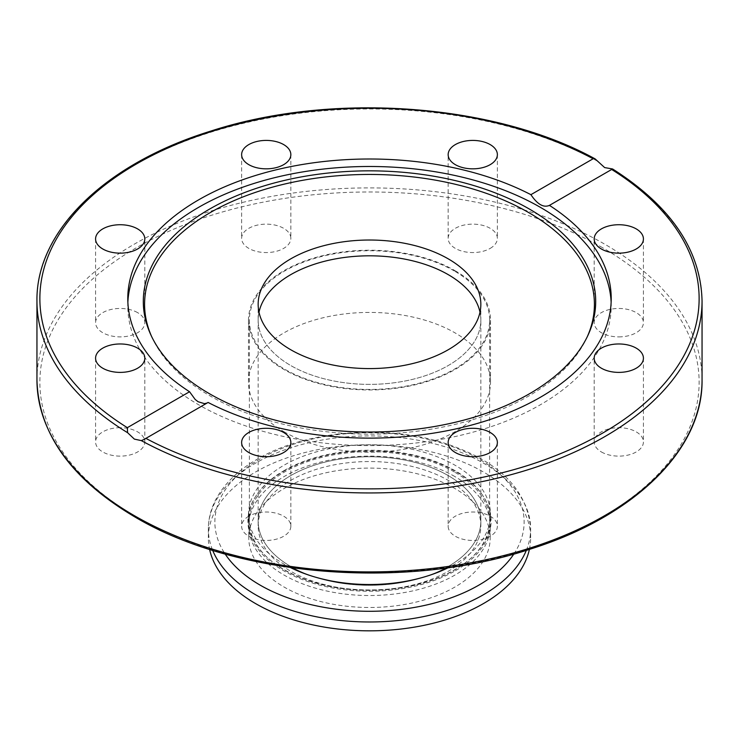 <?xml version="1.0" encoding="UTF-8"?>
<svg xmlns="http://www.w3.org/2000/svg" width="739" height="739" viewBox="0 0 739 739"><rect width="100%" height="100%" fill="white"/><g stroke="black" fill="none" stroke-linecap="round" stroke-linejoin="round"><path stroke-width="0.55" stroke-dasharray="3.69 2.77" d="M587.44 336.384A224.915 129.852 180 0 1 586.84 337.723A224.915 129.852 180 0 1 528.542 396.122A224.915 129.852 180 0 1 311.128 429.701A224.915 129.852 180 0 1 152.16 337.723A224.915 129.852 180 0 1 151.56 336.384M611.135 302.306A241.718 139.56 180 0 1 611.218 306.048A241.718 139.56 180 0 1 540.421 404.732A241.718 139.56 180 0 1 276.996 434.975A241.718 139.56 180 0 1 127.782 306.048A241.718 139.56 180 0 1 127.865 302.306M601.407 451.963A24.609 14.207 0 0 0 628.224 455.039A24.609 14.207 0 0 0 643.42 441.913A24.609 14.207 0 0 0 636.214 431.862A24.609 14.207 0 0 0 609.389 428.786A24.609 14.207 0 0 0 594.193 441.913A24.609 14.207 0 0 0 601.407 451.963M448.157 442.495L448.157 526.223A24.609 14.207 0 0 0 472.766 540.44A24.609 14.207 0 0 0 497.375 526.223A24.609 14.207 0 0 0 472.766 512.016A24.609 14.207 0 0 0 448.157 526.223M497.375 442.495L497.375 526.223M618.811 336.882A24.609 14.207 0 0 0 643.42 322.675A24.609 14.207 0 0 0 618.811 308.459A24.609 14.207 0 0 0 594.193 322.675A24.609 14.207 0 0 0 618.811 336.882M490.169 248.406A24.609 14.207 0 0 0 497.375 238.355A24.609 14.207 0 0 0 482.188 225.229A24.609 14.207 0 0 0 455.363 228.305A24.609 14.207 0 0 0 448.157 238.355A24.609 14.207 0 0 0 463.344 251.482A24.609 14.207 0 0 0 490.169 248.406M290.843 154.627L290.843 238.355A24.609 14.207 0 0 0 266.234 224.148A24.609 14.207 0 0 0 241.625 238.355A24.609 14.207 0 0 0 266.234 252.562A24.609 14.207 0 0 0 290.843 238.355M241.625 154.627L241.625 238.355M137.593 312.625A24.609 14.207 0 0 0 110.776 309.539A24.609 14.207 0 0 0 95.58 322.675A24.609 14.207 0 0 0 102.786 332.716A24.609 14.207 0 0 0 129.611 335.802A24.609 14.207 0 0 0 144.807 322.675A24.609 14.207 0 0 0 137.593 312.625M120.189 427.705A24.609 14.207 0 0 0 95.58 441.913A24.609 14.207 0 0 0 120.189 456.12A24.609 14.207 0 0 0 144.807 441.913A24.609 14.207 0 0 0 120.189 427.705M248.831 516.182A24.609 14.207 0 0 0 241.625 526.223A24.609 14.207 0 0 0 256.812 539.359A24.609 14.207 0 0 0 283.637 536.274A24.609 14.207 0 0 0 290.843 526.223A24.609 14.207 0 0 0 275.656 513.097A24.609 14.207 0 0 0 248.831 516.182M207.068 403.041L208.093 402.45M480.84 525.826L480.84 320.089A111.34 64.284 180 0 0 479.999 312.2A111.34 64.284 180 0 1 480.84 320.089A111.34 64.284 180 0 1 412.103 379.476A111.34 64.284 180 0 1 290.769 365.546A111.34 64.284 180 0 1 258.16 320.089A111.34 64.284 180 0 1 259.001 312.2A111.34 64.284 180 0 0 258.16 320.089L258.16 521.041A111.34 64.284 0 0 0 326.897 580.429A111.34 64.284 0 0 0 448.231 566.499A111.34 64.284 0 0 0 480.84 521.041A111.34 64.284 0 0 0 412.103 461.653A111.34 64.284 0 0 0 290.769 475.593A111.34 64.284 0 0 0 258.16 521.041A111.34 64.284 180 0 1 326.897 461.653A111.34 64.284 180 0 1 448.231 475.593A111.34 64.284 180 0 1 480.84 521.041A111.34 64.284 180 0 1 412.103 580.429A111.34 64.284 180 0 1 290.769 566.499A111.34 64.284 180 0 1 258.16 521.041L258.16 525.826A111.34 64.284 0 0 0 326.897 585.214A111.34 64.284 0 0 0 448.231 571.284A111.34 64.284 0 0 0 480.84 525.826A111.34 64.284 0 0 0 412.103 466.438A111.34 64.284 0 0 0 290.769 480.378A111.34 64.284 0 0 0 258.16 525.826M283.933 431.696A121.011 69.863 0 0 0 415.808 446.836A121.011 69.863 0 0 0 490.511 382.294A121.011 69.863 0 0 0 455.067 332.892A121.011 69.863 0 0 0 323.192 317.742A121.011 69.863 0 0 0 248.489 382.294A121.011 69.863 0 0 0 283.933 431.696M455.067 270.686A121.011 69.863 180 0 1 490.511 320.089A121.011 69.863 180 0 1 415.808 384.64A121.011 69.863 180 0 1 283.933 369.491A121.011 69.863 180 0 1 248.489 320.089A121.011 69.863 180 0 1 323.192 255.546A121.011 69.863 180 0 1 455.067 270.686M290.612 567.635A121.011 69.863 180 0 1 283.933 564.06A121.011 69.863 180 0 1 248.489 514.658A121.011 69.863 180 0 1 283.933 465.256A121.011 69.863 180 0 1 455.067 465.256A121.011 69.863 180 0 1 490.511 514.658A121.011 69.863 180 0 1 455.067 564.06A121.011 69.863 180 0 1 448.388 567.635M529.392 549.391A161.148 93.04 0 0 0 530.648 537.789A161.148 93.04 0 0 0 483.445 471.999A161.148 93.04 0 0 0 307.83 451.834A161.148 93.04 0 0 0 208.352 537.789A161.148 93.04 0 0 0 209.608 549.391M454.854 476.553A120.716 69.697 0 0 0 323.303 461.441A120.716 69.697 0 0 0 248.784 525.826A120.716 69.697 0 0 0 284.146 575.108A120.716 69.697 0 0 0 415.697 590.221A120.716 69.697 0 0 0 490.216 525.826A120.716 69.697 0 0 0 454.854 476.553M454.854 488.507A120.716 69.697 0 0 0 323.303 473.403A120.716 69.697 0 0 0 248.784 537.789A120.716 69.697 0 0 0 284.146 587.071A120.716 69.697 0 0 0 415.697 602.183A120.716 69.697 0 0 0 490.216 537.789A120.716 69.697 0 0 0 454.854 488.507M283.933 470.688A121.011 69.863 180 0 1 482.696 495.389A121.011 69.863 180 0 1 490.511 520.09A121.011 69.863 180 0 1 455.067 569.492A121.011 69.863 180 0 1 323.192 584.632A121.011 69.863 180 0 1 248.489 520.09A121.011 69.863 180 0 1 256.304 495.389A121.011 69.863 180 0 1 283.933 470.688M455.483 570.684A121.593 70.205 0 0 0 483.241 496.229A121.593 70.205 0 0 0 283.517 471.408A121.593 70.205 0 0 0 255.759 496.229A121.593 70.205 0 0 0 303.535 580.023A121.593 70.205 0 0 0 455.483 570.684M454.448 471.999A120.124 69.355 0 0 0 323.525 456.97A120.124 69.355 0 0 0 249.376 521.041A120.124 69.355 0 0 0 284.552 570.083A120.124 69.355 0 0 0 415.475 585.122A120.124 69.355 0 0 0 489.624 521.041A120.124 69.355 0 0 0 454.448 471.999M454.448 271.047A120.124 69.355 0 0 0 323.525 256.017A120.124 69.355 0 0 0 249.376 320.089A120.124 69.355 0 0 0 284.552 369.13A120.124 69.355 0 0 0 415.475 384.169A120.124 69.355 0 0 0 489.624 320.089A120.124 69.355 0 0 0 454.448 271.047M480.84 304.302L480.84 320.089A111.34 64.284 180 0 1 412.103 379.476A111.34 64.284 180 0 1 290.769 365.546A111.34 64.284 180 0 1 258.16 320.089L258.16 304.302M702.05 300.949A332.55 191.992 0 0 0 611.421 169.213M36.95 379.901A332.55 191.992 180 0 1 242.235 202.514A332.55 191.992 180 0 1 604.65 244.138A332.55 191.992 180 0 1 702.05 379.901M602.581 247.722A329.622 190.302 0 0 0 136.419 247.722A329.622 190.302 0 0 0 136.419 516.857A329.622 190.302 0 0 0 602.581 516.857A329.622 190.302 0 0 0 602.581 247.722M597.675 161.278A332.55 191.992 0 0 0 237.764 124.66A332.55 191.992 0 0 0 36.95 300.949M513.845 554.028A154.636 89.28 0 0 0 478.844 458.882A154.636 89.28 0 0 0 260.156 458.882A154.636 89.28 0 0 0 225.155 554.028M526.325 550.352A161.148 93.04 0 0 0 530.648 528.948A161.148 93.04 0 0 0 483.445 463.159A161.148 93.04 0 0 0 255.555 463.159A161.148 93.04 0 0 0 208.352 528.948A161.148 93.04 0 0 0 212.675 550.352M150.922 335.044L152.16 337.723M643.42 358.184L643.42 441.913M643.42 238.937L643.42 322.675M497.375 154.627L497.375 238.355M95.58 238.937L95.58 322.675M95.58 358.184L95.58 441.913M241.625 442.495L241.625 526.223M127.782 298.556L127.782 306.048M490.511 382.294L490.511 320.089M248.489 320.089L248.489 382.294M144.022 439.465L207.594 402.764M611.218 306.048L611.218 298.556M612.557 168.963L548.985 205.664M290.843 526.223L290.843 442.495M144.807 441.913L144.807 358.184M144.807 322.675L144.807 238.937M448.157 238.355L448.157 154.627M594.193 322.675L594.193 238.937M594.193 441.913L594.193 358.184M586.84 337.723L588.078 335.044M530.648 537.789L530.648 528.948C527.434 489.153 498.28 460.415 443.16 442.735C383.661 424.038 305.198 430.791 257.375 459.131C238.041 470.29 224.148 483.823 215.705 499.749C210.837 509.143 208.389 518.88 208.352 528.948L208.352 537.789M248.784 525.826L248.784 537.789M490.511 514.658L490.511 520.09M483.241 496.229L482.696 495.389M256.304 495.389L255.759 496.229M248.489 520.09L248.489 514.658M490.216 537.789L490.216 525.826M249.376 320.089L249.376 521.041M489.624 320.089L489.624 521.041"/><path stroke-width="1.11" d="M604.65 167.587L612.557 168.963L549.437 205.377A241.718 139.56 180 0 1 611.218 298.556A241.718 139.56 180 0 1 540.421 397.24A241.718 139.56 180 0 1 208.093 402.45L144.022 439.465L141.325 440.62L134.35 439.105L127.579 432.684L127.339 427.669L189.563 391.744A241.718 139.56 180 0 1 127.782 298.556A241.718 139.56 180 0 1 198.579 199.881A241.718 139.56 180 0 1 530.907 194.671L593.131 158.756L595.144 158.903L604.65 167.587M529.438 393.776A226.189 130.591 180 0 1 310.796 427.548A226.189 130.591 180 0 1 150.922 335.044A226.189 130.591 180 0 1 209.562 209.091A226.189 130.591 180 0 1 482.447 188.288A226.189 130.591 180 0 1 588.078 335.044A226.189 130.591 180 0 1 529.438 393.776M151.56 336.384A224.915 129.852 180 0 1 210.458 212.481A224.915 129.852 180 0 1 480.766 191.456A224.915 129.852 180 0 1 587.44 336.384M127.865 302.306A241.718 139.56 180 0 1 198.579 207.363A241.718 139.56 180 0 1 459.002 176.409A241.718 139.56 180 0 1 611.135 302.306M636.214 348.134A24.609 14.207 180 0 1 643.42 358.184A24.609 14.207 180 0 1 628.224 371.311A24.609 14.207 180 0 1 601.407 368.225A24.609 14.207 180 0 1 594.193 358.184A24.609 14.207 180 0 1 609.389 345.048A24.609 14.207 180 0 1 636.214 348.134M497.375 442.495A24.609 14.207 180 0 1 472.766 456.702A24.609 14.207 180 0 1 448.157 442.495A24.609 14.207 180 0 1 472.766 428.287A24.609 14.207 180 0 1 497.375 442.495M618.811 224.73A24.609 14.207 180 0 1 643.42 238.937A24.609 14.207 180 0 1 618.811 253.154A24.609 14.207 180 0 1 594.193 238.937A24.609 14.207 180 0 1 618.811 224.73M455.363 144.576A24.609 14.207 180 0 1 482.188 141.5A24.609 14.207 180 0 1 497.375 154.627A24.609 14.207 180 0 1 490.169 164.668A24.609 14.207 180 0 1 463.344 167.753A24.609 14.207 180 0 1 448.157 154.627A24.609 14.207 180 0 1 455.363 144.576M241.625 154.627A24.609 14.207 180 0 1 266.234 140.41A24.609 14.207 180 0 1 290.843 154.627A24.609 14.207 180 0 1 266.234 168.834A24.609 14.207 180 0 1 241.625 154.627M102.786 248.988A24.609 14.207 180 0 1 95.58 238.937A24.609 14.207 180 0 1 110.776 225.811A24.609 14.207 180 0 1 137.593 228.896A24.609 14.207 180 0 1 144.807 238.937A24.609 14.207 180 0 1 129.611 252.064A24.609 14.207 180 0 1 102.786 248.988M120.189 372.391A24.609 14.207 180 0 1 95.58 358.184A24.609 14.207 180 0 1 120.189 343.968A24.609 14.207 180 0 1 144.807 358.184A24.609 14.207 180 0 1 120.189 372.391M283.637 452.545A24.609 14.207 180 0 1 256.812 455.621A24.609 14.207 180 0 1 241.625 442.495A24.609 14.207 180 0 1 248.831 432.454A24.609 14.207 180 0 1 275.656 429.368A24.609 14.207 180 0 1 290.843 442.495A24.609 14.207 180 0 1 283.637 452.545M189.563 391.744L195.179 399.466L198.107 401.739L204.481 403.66L207.068 403.041M448.231 274.64A111.34 64.284 180 0 1 479.999 312.2A111.34 64.284 180 0 0 448.231 274.64A111.34 64.284 180 0 0 333.298 259.306A111.34 64.284 180 0 0 259.001 312.2A111.34 64.284 180 0 1 333.298 259.306A111.34 64.284 180 0 1 448.231 274.64M448.231 258.844A111.34 64.284 180 0 1 480.84 304.302A111.34 64.284 180 0 1 412.103 363.69A111.34 64.284 180 0 1 290.769 349.759A111.34 64.284 180 0 1 258.16 304.302A111.34 64.284 180 0 1 326.897 244.914A111.34 64.284 180 0 1 448.231 258.844M530.907 194.671C537.401 204.37 543.581 207.936 549.437 205.377L548.985 205.664M448.388 567.635A121.011 69.863 180 0 1 290.612 567.635M209.608 549.391A161.148 93.04 0 0 0 255.555 603.578A161.148 93.04 0 0 0 421.747 625.804A161.148 93.04 0 0 0 529.392 549.391M141.325 440.62A332.55 191.992 0 0 0 501.236 477.237A332.55 191.992 0 0 0 702.05 300.949C700.784 250.087 670.957 206.089 612.566 168.954M702.05 300.949L702.05 379.901A332.55 191.992 180 0 1 496.765 557.28A332.55 191.992 180 0 1 134.35 515.665A332.55 191.992 180 0 1 36.95 379.901L36.95 300.949A332.55 191.992 0 0 0 127.579 432.684M611.661 169.453A329.622 190.302 180 0 1 602.581 433.128A329.622 190.302 180 0 1 145.869 438.366M127.339 427.669A329.622 190.302 180 0 1 136.419 163.993A329.622 190.302 180 0 1 593.131 158.756M225.155 554.028A154.636 89.28 0 0 0 260.156 585.14A154.636 89.28 0 0 0 478.844 585.14A154.636 89.28 0 0 0 513.845 554.028M212.675 550.352A161.148 93.04 0 0 0 255.555 594.729A161.148 93.04 0 0 0 483.445 594.729A161.148 93.04 0 0 0 526.325 550.352M702.05 379.901C703.066 449.534 634.385 516.469 530.399 549.068C405.388 590.627 235.575 576.928 134.96 517.004C71.129 479.177 38.465 433.47 36.95 379.901M595.144 158.903C494.391 103.34 331.95 91.636 210.781 131.089C105.622 163.458 35.906 230.827 36.95 300.949"/></g></svg>
